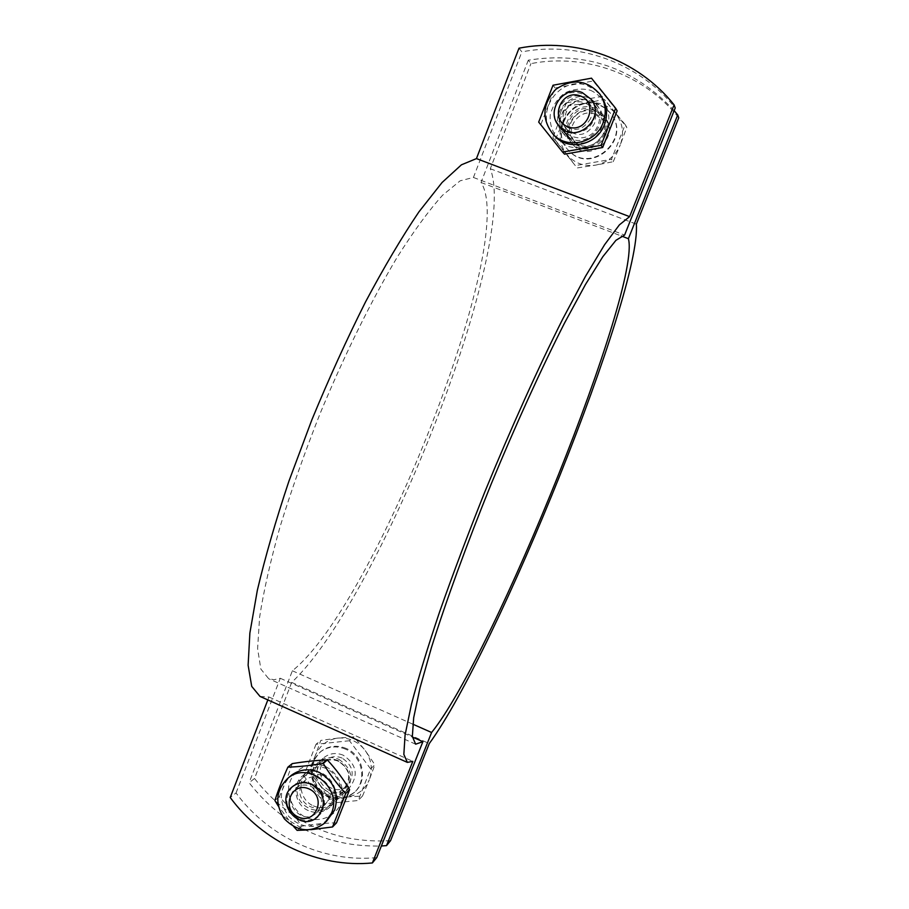 <?xml version="1.0" encoding="UTF-8"?>
<svg xmlns="http://www.w3.org/2000/svg" width="909" height="909" viewBox="0 0 909 909"><rect width="100%" height="100%" fill="white"/><g stroke="black" fill="none" stroke-linecap="round" stroke-linejoin="round"><path stroke-width="0.68" stroke-dasharray="4.54 3.41" d="M596.202 111.023C576.931 102.831 558.387 130.748 573.409 145.156C589.396 163.802 620.688 137.316 605.337 117.943L596.202 111.023M594.259 108.103L603.496 115.102C619.018 134.68 587.384 161.472 571.216 142.622C556.035 128.055 574.772 99.831 594.259 108.103M338.75 759.276C352.408 768.65 354.442 779.683 344.829 792.375C326.638 809.828 299.231 776.127 319.536 761.378C325.388 757.129 331.796 756.436 338.75 759.276M343.284 755.231C336.398 752.425 330.058 753.129 324.263 757.333C304.151 771.934 331.285 805.272 349.295 787.989C358.816 775.434 356.805 764.514 343.284 755.231M674.148 110.648C634.312 68.005 585.691 51.188 528.288 60.187L530.936 63.619C585.214 53.063 644.026 74.129 678.762 117.806M390.563 840.666C335.091 843.722 289.744 822.997 254.531 778.49L291.687 682.398C380.042 599.86 519.755 244.964 490.303 168.722L530.936 63.619M254.531 778.49L249.123 782.729C283.233 826.122 327.308 847.211 381.348 846.006M528.288 60.187L481.031 182.482C518.721 240.146 375.212 605.189 292.368 670.774L249.123 782.729M490.303 168.722L636.357 224.148M292.368 670.774L412.811 724.166M291.687 682.398L429.275 743.573M481.031 182.482L621.392 236.01M308.344 810.578C294.539 804.874 291.369 783.933 303.038 775.525C321.57 759.617 348.136 792.148 329.217 807.692C323.002 812.771 316.037 813.737 308.344 810.578M313.355 805.851C320.979 808.976 327.865 808.01 334.023 802.977C352.737 787.592 326.456 755.436 308.117 771.173C296.561 779.502 299.686 800.215 313.355 805.851M573.647 141.611C592.27 149.69 611.814 124.101 599.031 108.194C582.68 84.242 545.514 116.216 565.909 136.475L573.647 141.611M571.375 138.941L563.557 133.748C542.923 113.261 580.51 80.89 597.043 105.126C609.973 121.204 590.202 147.099 571.375 138.941M376.724 857.619C323.456 862.789 268.348 836.996 236.045 792.955L230.238 797.5M260.019 696.419L268.962 697.01L267.837 699.919M519.005 48.188L521.857 51.881C578.124 40.86 639.152 62.641 675.217 107.955M236.045 792.955L280.279 678.273L274.075 679.716L268.723 678.762L260.86 669.092L257.611 648.64L259.576 617.45C263.542 591.577 270.359 561.364 280.04 526.834C291.266 490.462 304.64 452.671 320.138 413.47C344.454 354.942 371.497 300.277 397.188 257.236C413.868 230.92 429.025 210.229 442.66 195.162L460.181 180.8L473.43 177.46L521.857 51.881M268.962 697.01L412.811 761.356M473.43 177.46L624.597 235.079M280.279 678.273L412.402 737.029M338.205 760.663C331.762 758.026 325.842 758.685 320.434 762.628C301.765 776.252 327.001 807.283 343.784 791.239C352.692 779.536 350.829 769.332 338.205 760.663M337.978 738.074L320.786 740.403L315.389 755.413C319.707 745.403 327.24 739.631 337.978 738.074C348.851 737.301 357.862 741.346 365.02 750.198L353.908 736.869L337.978 738.074M308.617 771.559L319.684 784.797C313.207 775.525 311.776 765.73 315.389 755.413L308.617 771.559L303.72 775.775L324.683 803.817L358.169 800.511L370.656 768.9L374.883 764.73L365.02 750.198C371.565 759.526 372.997 769.389 369.315 779.763L374.883 764.73M329.376 799.306L346.568 797.011C335.705 797.693 326.74 793.625 319.684 784.797L329.376 799.306L324.683 803.817M362.521 796.011L369.315 779.763C364.918 789.807 357.339 795.557 346.568 797.011L362.521 796.011L358.169 800.511M370.656 768.9L349.465 740.733L353.908 736.869M349.465 740.733L316.002 744.289L320.786 740.403M316.002 744.289L303.72 775.775M346.397 748.539C337.307 744.835 328.899 745.71 321.195 751.186C309.935 762.151 308.821 774.57 317.866 788.433C329.592 800.068 341.852 801.306 354.646 792.137C368.156 780.706 363.373 755.436 346.397 748.539M345.647 749.198C336.546 745.482 328.138 746.369 320.411 751.845C309.14 762.833 308.026 775.263 317.071 789.148C328.819 800.818 341.102 802.056 353.919 792.875C367.452 781.422 362.657 756.106 345.647 749.198M342.159 758.095C336.341 755.72 331.001 756.322 326.115 759.901C309.367 772.184 332.046 800.022 347.147 785.649C355.203 775.104 353.544 765.923 342.159 758.095M338.546 761.322C332.694 758.924 327.297 759.526 322.388 763.14C305.504 775.513 328.354 803.601 343.579 789.114C351.703 778.479 350.022 769.219 338.546 761.322M320.286 807.431L316.343 813.078C301.856 826.792 280.142 800 296.129 788.205C307.39 778.218 326.592 793.443 320.286 807.431M292.584 786.615C284.233 796.863 284.983 806.885 294.857 816.691C306.89 823.395 316.252 820.963 322.922 809.385C330.615 792.33 307.231 773.729 293.471 785.865M301.061 786.092C294.766 800.102 314.434 815.032 325.308 804.431L329.172 798.897C335.364 785.183 316.525 770.264 305.469 780.07L301.061 786.092M298.516 784.217C306.799 762.333 341.523 778.036 332.785 799.818C324.343 821.691 289.835 805.851 298.516 784.217M325.615 766.48C337.012 772.548 343.761 784.853 342.693 797.636C339.523 814.566 321.581 824.077 305.663 817.43C294.346 811.328 287.676 799.102 288.71 786.399C291.789 769.593 309.583 759.913 325.615 766.48M293.687 826.576L278.279 806.067M310.662 829.712L307.128 829.962M328.001 819.793C314.616 829.531 301.549 828.451 288.812 816.543C278.643 802.34 279.018 789.001 289.937 776.536M292.243 763.617C289.005 773.775 284.71 784.797 279.37 796.682C287.755 805.556 295.095 815.407 301.39 826.236C314.048 824.122 325.752 822.997 336.523 822.85M301.39 826.236L297.107 830.36M279.37 796.682L274.893 800.534M593.668 109.625C575.727 102.001 558.41 127.93 572.329 141.418C587.248 158.973 616.609 134.1 602.133 116.011L593.668 109.625M586.725 103.058L568.579 105.842L562.239 123.351C566.966 112.341 575.124 105.58 586.725 103.058C598.474 101.342 608.166 104.921 615.825 113.784L604.36 99.376L586.725 103.058M555.229 140.02L566.659 154.303C559.739 144.951 558.262 134.634 562.239 123.351L555.229 140.02L552.831 137.418L575.283 165.597L611.473 159.325L625.199 124.601L626.812 127.362L615.825 113.784C622.835 123.192 624.313 133.566 620.268 144.929L626.812 127.362M577.442 167.892L595.588 165.143C583.862 166.745 574.215 163.131 566.659 154.303L575.283 165.597M613.245 161.7L620.268 144.929C615.438 155.984 607.212 162.722 595.588 165.143L613.245 161.7L611.473 159.325M625.199 124.601L604.36 99.376M602.497 96.309L566.33 102.853L568.579 105.842M566.33 102.853L552.831 137.418M599.122 104.887C573.056 93.854 548.4 131.896 569.079 150.894C590.441 174.846 631.255 140.384 611.677 114.602L606.155 108.773L599.122 104.887M598.815 104.387C572.693 93.343 547.991 131.453 568.716 150.485C590.111 174.483 631.005 139.952 611.393 114.125L605.849 108.285L598.815 104.387M594.975 114.17C578.874 107.307 563.273 130.521 575.704 142.702C589.134 158.643 615.711 136.123 602.542 119.84L594.975 114.17M593.418 111.875C577.181 104.967 561.455 128.385 573.988 140.668C587.532 156.746 614.336 134.021 601.054 117.591L593.418 111.875M590.657 118.477C583.101 130.68 573.784 132.657 562.694 124.397C547.184 108.557 575.772 83.946 588.589 102.228C592.054 107.182 592.748 112.602 590.657 118.477M593.861 119.431C603.724 94.775 565.307 80.708 555.967 105.41C546.173 129.873 584.328 144.133 593.861 119.431M564 112.511C561.796 118.863 562.796 124.544 566.989 129.555C577.863 137.645 586.987 135.725 594.395 123.772C596.44 118.022 595.77 112.716 592.373 107.853C581.487 98.433 572.034 99.99 564 112.511M560.921 111.591C570.057 87.469 607.598 101.24 597.963 125.306C588.634 149.44 551.343 135.486 560.921 111.591M590.43 90.264C602.747 95.763 609.984 108.341 608.735 122.113C606.337 131.078 601.44 138.361 594.031 143.952C585.68 147.86 577.135 148.712 568.409 146.497C556.194 140.952 549.047 128.453 550.263 114.784C552.604 105.864 557.456 98.592 564.807 92.979C573.113 89.002 581.658 88.105 590.43 90.264M553.308 134.498C533.253 112.932 560.262 74.288 587.612 85.821L595.304 90.082L601.531 96.74M617.131 110.83L593.202 81.003L555.092 87.98L540.889 124.476L564.546 154.178M593.202 81.003L591.486 78.174M555.092 87.98L553.013 85.23M540.889 124.476L538.685 122.09M571.216 142.622L573.409 145.156M603.496 115.102L605.337 117.943M344.829 792.375L349.295 787.989M319.536 761.378L324.263 757.333M308.117 771.173L303.038 775.525M334.023 802.977L329.217 807.692M599.031 108.194L597.043 105.126M565.909 136.475L563.557 133.748M415.64 744.187L268.723 678.762M320.434 762.628L292.812 786.433M343.784 791.239L317.536 816.861M321.195 751.186L320.411 751.845M354.646 792.137L353.919 792.875M326.115 759.901L322.388 763.14M347.147 785.649L343.579 789.114M325.308 804.431L316.343 813.078M296.129 788.205L305.469 780.07M326.365 821.441L324.683 823.134M602.133 116.011L591.191 99.32M572.329 141.418L569.534 138.145M602.542 119.84L601.054 117.591M575.704 142.702L573.988 140.668M566.989 129.555L562.694 124.397M588.589 102.217L592.373 107.853M601.349 96.468L600.008 94.286"/><path stroke-width="1.36" d="M381.348 846.006L386.507 845.62L390.563 840.666L429.275 743.573C497.416 650.162 641.459 292.38 636.357 224.148L678.762 117.806L677.728 114.932L674.148 110.648M386.507 845.62L431.605 732.495C493.564 656.037 641.64 287.937 628.403 238.692L677.728 114.932M412.811 724.166L431.605 732.495M621.392 236.01L628.403 238.692M267.837 699.919L230.238 797.5C262.871 842.029 318.548 868.14 372.372 862.948L376.724 857.619L422.89 741.687L415.64 744.187L412.345 736.449L413.686 717.701L420.015 687.874L431.411 647.64C446.035 601.11 466.874 543.912 491.121 484.179C515.835 424.526 541.582 368.111 564.546 323.013L585.487 284.472L602.815 256.713L615.938 240.317L624.597 235.079L675.217 107.955L674.092 104.853C637.607 59.017 575.897 37.008 519.005 48.188L476.452 158.598L461.431 164.813L442.081 182.493L418.969 211.808C401.96 236.931 384.132 267.007 365.486 302.015C346.795 339.239 328.933 378.496 311.878 419.788L288.994 480.952C275.677 520.755 265.133 557.24 257.327 590.373L249.873 633.039L248.123 665.274L251.713 686.386L260.019 696.419L407.357 762.39L403.846 754.39L405.073 735.086L411.436 704.316C418.242 678.296 427.662 647.378 439.706 611.575C453.08 573.568 468.169 533.56 484.963 491.553C510.869 428.457 538.151 368.031 562.83 318.843L585.51 276.291L604.576 244.726L619.381 224.875L629.607 216.637L674.092 104.853M372.372 862.948L412.811 761.356L407.357 762.39M476.452 158.598L629.607 216.637M412.402 737.029L422.89 741.687M311.605 784.399C304.799 781.592 298.527 782.263 292.812 786.433C273.075 800.818 299.788 833.803 317.536 816.861C326.945 804.465 324.967 793.637 311.605 784.399M309.128 788.955C326.967 796.92 315.832 825.27 298.175 816.975C280.449 809.01 291.437 780.751 309.128 788.955M293.471 785.865L292.584 786.615M331.421 813.271L324.683 823.134C310.696 833.155 297.288 831.746 284.449 818.929C274.552 803.681 275.757 790.069 288.073 778.093C308.583 760.594 342.761 788.148 331.421 813.271M307.128 829.962L297.107 830.36L293.687 826.576M278.279 806.067L274.893 800.534C278.12 790.341 282.449 779.218 287.869 767.162C298.584 766.81 310.389 765.583 323.274 763.48C329.774 774.354 337.262 784.342 345.738 793.455L332.535 826.963L310.662 829.712M289.937 776.536L291.664 775.093C300.015 769.173 309.117 768.253 318.991 772.309C334.069 781.001 339.307 793.568 334.694 809.999L326.365 821.441M332.535 826.963L336.523 822.85L349.613 789.637C343.125 778.843 335.705 768.946 327.354 759.947C316.605 760.322 304.901 761.549 292.243 763.617L287.869 767.162M349.613 789.637L345.738 793.455M327.354 759.947L323.274 763.48M582.192 92.536C563.114 84.457 544.73 112.102 559.524 126.442C575.386 145.099 606.587 118.556 591.191 99.32L582.192 92.536M580.169 95.854C599.497 102.797 587.169 134.18 568.045 126.851C548.843 119.908 561.001 88.639 580.169 95.854M603.065 122.84C595.827 143.213 567.205 149.701 553.183 134.362C541.389 119.068 542.264 104.069 555.797 89.366C572.318 78.163 587.055 79.799 600.008 94.286C605.724 103.126 606.746 112.648 603.065 122.84M562.569 152.064L538.685 122.09L553.013 85.23L591.486 78.174L615.643 108.285L601.054 145.315L562.569 152.064L564.546 154.178L602.678 147.508L617.131 110.83L615.643 108.285M601.531 96.74C607.053 105.467 607.996 114.818 604.383 124.806C597.202 145.02 568.795 151.451 554.876 136.225L553.308 134.498M602.678 147.508L601.054 145.315M291.664 775.093L288.073 778.093M569.534 138.145L559.524 126.442M554.876 136.225L553.183 134.362"/></g></svg>

